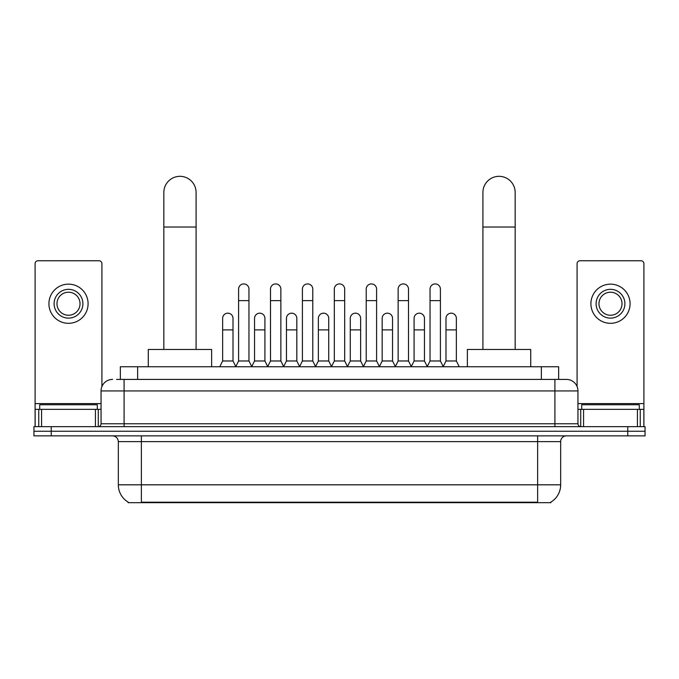 <?xml version="1.0" encoding="UTF-8"?>
<svg xmlns="http://www.w3.org/2000/svg" width="679" height="679" viewBox="0 0 679 679"><rect width="100%" height="100%" fill="white"/><g stroke="black" fill="none" stroke-linecap="round" stroke-linejoin="round"><path stroke-width="1.02" d="M116.601 379.417L124.087 379.417L116.601 379.417L120.353 379.417L120.353 366.745L558.647 366.745L558.647 379.417M550.881 502.104L550.881 502.672L128.119 502.672L128.119 502.104M128.289 502.205A20.158 20.158 0 0 1 118.333 484.814L141.368 484.814L141.368 502.205L537.632 502.205L537.632 484.814L560.667 484.814L560.667 441.622A5.763 5.763 0 0 1 566.43 435.859M118.333 484.814L118.333 441.622C117.985 438.116 116.067 436.198 112.57 435.859M550.711 502.205A20.158 20.158 0 0 0 560.667 484.814M51.231 426.641L645.05 426.641L645.05 431.25L33.95 431.25L33.95 435.859L51.231 435.859L51.231 431.25L33.95 431.25L33.95 426.641L51.231 426.641L51.231 431.25L645.05 431.25L645.05 435.859L51.231 435.859M112.57 379.417A11.518 11.518 0 0 0 101.052 390.934L101.052 423.764A2.877 2.877 0 0 1 98.166 426.641M566.43 379.417L554.913 379.417L566.43 379.417A11.518 11.518 0 0 1 577.948 390.934L577.948 423.764C578.118 425.512 579.077 426.471 580.834 426.641M577.948 390.934L124.087 390.934L124.087 379.417L554.913 379.417L554.913 423.764L577.948 423.764M97.309 409.361L97.309 404.76L39.713 404.76L39.713 409.361M95.433 426.641L95.433 409.361L41.58 409.361L41.58 426.641M101.918 386.555L101.918 263.647A2.877 2.877 0 0 0 99.032 260.761L37.982 260.761A2.877 2.877 0 0 0 35.104 263.647L35.104 409.361L41.58 409.361M95.433 409.361L101.052 409.361M35.104 426.641L35.104 409.361M68.511 289.33A14.403 14.403 0 0 0 54.108 303.734A14.403 14.403 0 0 0 68.511 318.128A14.403 14.403 0 0 0 82.906 303.734A14.403 14.403 0 0 0 68.511 289.33M68.511 292.216A11.518 11.518 0 0 0 56.985 303.734A11.518 11.518 0 0 0 68.511 315.251A11.518 11.518 0 0 0 80.029 303.734A11.518 11.518 0 0 0 68.511 292.216M68.511 323.314A19.581 19.581 0 0 0 88.092 303.734A19.581 19.581 0 0 0 68.511 284.153A19.581 19.581 0 0 0 48.922 303.734A19.581 19.581 0 0 0 68.511 323.314M639.287 409.361L639.287 404.76L581.691 404.76L581.691 409.361M163.834 349.464L163.834 192.454A16.126 16.126 0 0 1 179.96 176.328A16.126 16.126 0 0 1 196.087 192.454A16.126 16.126 0 0 0 179.96 176.328M196.087 349.464L196.087 192.454M211.636 366.745L211.636 349.464L148.277 349.464L148.277 366.745M482.913 349.464L482.913 192.454A16.126 16.126 0 0 1 499.04 176.328A16.126 16.126 0 0 1 515.166 192.454A16.126 16.126 0 0 0 499.04 176.328M515.166 349.464L515.166 192.454M530.723 366.745L530.723 349.464L467.364 349.464L467.364 366.745M235.715 366.745L238.592 360.982L248.955 360.982L251.841 366.745M248.955 360.982L248.955 289.101A5.186 5.186 0 0 0 243.778 283.915A5.186 5.186 0 0 1 244.101 283.932M238.592 360.982L238.592 300.619L248.955 300.619M238.592 300.619L238.592 289.101A5.186 5.186 0 0 1 243.778 283.915M267.619 366.745L270.497 360.982L280.868 360.982L283.746 366.745M280.868 360.982L280.868 289.101A5.186 5.186 0 0 0 275.682 283.915A5.186 5.186 0 0 1 276.005 283.932M270.497 360.982L270.497 300.619L280.868 300.619M270.497 300.619L270.497 289.101A5.186 5.186 0 0 1 275.682 283.915M299.524 366.745L302.41 360.982L312.773 360.982L315.659 366.745M312.773 360.982L312.773 289.101A5.186 5.186 0 0 0 307.595 283.915A5.186 5.186 0 0 1 307.918 283.932M302.41 360.982L302.41 300.619L312.773 300.619M302.41 300.619L302.41 289.101A5.186 5.186 0 0 1 307.595 283.915M331.437 366.745L334.314 360.982L344.686 360.982L347.563 366.745M344.686 360.982L344.686 289.101A5.186 5.186 0 0 0 339.5 283.915A5.186 5.186 0 0 1 339.823 283.932M334.314 360.982L334.314 300.619L344.686 300.619M334.314 300.619L334.314 289.101A5.186 5.186 0 0 1 339.5 283.915M363.341 366.745L366.227 360.982L376.59 360.982L379.476 366.745M376.59 360.982L376.59 289.101A5.186 5.186 0 0 0 371.405 283.915A5.186 5.186 0 0 1 371.736 283.932M366.227 360.982L366.227 300.619L376.59 300.619M366.227 300.619L366.227 289.101A5.186 5.186 0 0 1 371.405 283.915M395.254 366.745L398.132 360.982L408.503 360.982L411.381 366.745M408.503 360.982L408.503 289.101A5.186 5.186 0 0 0 403.318 283.915A5.186 5.186 0 0 1 403.64 283.932M398.132 360.982L398.132 300.619L408.503 300.619M398.132 300.619L398.132 289.101A5.186 5.186 0 0 1 403.318 283.915M427.159 366.745L430.045 360.982L440.408 360.982L443.285 366.745M440.408 360.982L440.408 289.101A5.186 5.186 0 0 0 435.222 283.915A5.186 5.186 0 0 1 435.553 283.932M430.045 360.982L430.045 300.619L440.408 300.619M430.045 300.619L430.045 289.101A5.186 5.186 0 0 1 435.222 283.915M219.758 366.745L222.636 360.982L233.007 360.982L235.8 366.567M233.007 360.982L233.007 318.366A5.186 5.186 0 0 0 228.144 313.189A5.186 5.186 0 0 1 233.007 318.366M222.636 360.982L222.636 329.884L233.007 329.884M222.636 329.884L222.636 318.366A5.186 5.186 0 0 1 228.144 313.189M251.748 366.567L254.549 360.982L264.912 360.982L267.704 366.567M264.912 360.982L264.912 318.366A5.186 5.186 0 0 0 260.057 313.189A5.186 5.186 0 0 1 264.912 318.366M254.549 360.982L254.549 329.884L264.912 329.884M254.549 329.884L254.549 318.366A5.186 5.186 0 0 1 260.057 313.189M283.661 366.567L286.453 360.982L296.825 360.982L299.617 366.567M296.825 360.982L296.825 318.366A5.186 5.186 0 0 0 291.962 313.189A5.186 5.186 0 0 1 296.825 318.366M286.453 360.982L286.453 329.884L296.825 329.884M286.453 329.884L286.453 318.366A5.186 5.186 0 0 1 291.962 313.189M315.565 366.567L318.366 360.982L328.729 360.982L331.522 366.567M328.729 360.982L328.729 318.366A5.186 5.186 0 0 0 323.875 313.189A5.186 5.186 0 0 1 328.729 318.366M318.366 360.982L318.366 329.884L328.729 329.884M318.366 329.884L318.366 318.366A5.186 5.186 0 0 1 323.875 313.189M347.478 366.567L350.271 360.982L360.634 360.982L363.435 366.567M360.634 360.982L360.634 318.366A5.186 5.186 0 0 0 355.779 313.189A5.186 5.186 0 0 1 360.634 318.366M350.271 360.982L350.271 329.884L360.634 329.884M350.271 329.884L350.271 318.366A5.186 5.186 0 0 1 355.779 313.189M379.383 366.567L382.175 360.982L392.547 360.982L395.339 366.567M392.547 360.982L392.547 318.366A5.186 5.186 0 0 0 387.692 313.189A5.186 5.186 0 0 1 392.547 318.366M382.175 360.982L382.175 329.884L392.547 329.884M382.175 329.884L382.175 318.366A5.186 5.186 0 0 1 387.692 313.189M411.296 366.567L414.088 360.982L424.451 360.982L427.252 366.567M424.451 360.982L424.451 318.366A5.186 5.186 0 0 0 419.597 313.189A5.186 5.186 0 0 1 424.451 318.366M414.088 360.982L414.088 329.884L424.451 329.884M414.088 329.884L414.088 318.366A5.186 5.186 0 0 1 419.597 313.189M443.2 366.567L445.993 360.982L456.364 360.982L459.242 366.745M456.364 360.982L456.364 318.366A5.186 5.186 0 0 0 451.51 313.189A5.186 5.186 0 0 1 456.364 318.366M445.993 360.982L445.993 329.884L456.364 329.884M445.993 329.884L445.993 318.366A5.186 5.186 0 0 1 451.51 313.189M637.42 426.641L637.42 409.361L583.567 409.361L583.567 426.641M643.896 426.641L643.896 409.361L643.896 426.641M637.42 409.361L643.896 409.361L643.896 263.647A2.877 2.877 0 0 0 641.018 260.761L579.968 260.761A2.877 2.877 0 0 0 577.082 263.647L577.082 386.555M577.948 409.361L583.567 409.361M610.489 289.33A14.403 14.403 0 0 0 596.094 303.734A14.403 14.403 0 0 0 610.489 318.128A14.403 14.403 0 0 0 624.892 303.734A14.403 14.403 0 0 0 610.489 289.33M610.489 292.216A11.518 11.518 0 0 0 598.971 303.734A11.518 11.518 0 0 0 610.489 315.251A11.518 11.518 0 0 0 622.015 303.734A11.518 11.518 0 0 0 610.489 292.216M610.489 323.314A19.581 19.581 0 0 0 630.078 303.734A19.581 19.581 0 0 0 610.489 284.153A19.581 19.581 0 0 0 590.908 303.734A19.581 19.581 0 0 0 610.489 323.314M535.332 502.672L535.332 502.104M143.668 502.672L143.668 502.104M137.633 379.417L137.633 366.745M541.367 379.417L541.367 366.745M537.632 435.859L537.632 441.622L118.333 441.622M560.667 441.622L537.632 441.622L537.632 484.814L141.368 484.814L141.368 435.859M627.769 435.859L627.769 426.641M124.087 426.641L124.087 390.934L101.052 390.934M101.052 423.764L554.913 423.764L554.913 426.641M101.052 403.606L35.104 403.606M98.268 409.361L98.268 426.641M35.147 409.361L35.147 426.641M38.745 426.641L38.745 409.361M163.834 227.015L196.087 227.015M482.913 227.015L515.166 227.015M643.896 403.606L577.948 403.606M643.853 426.641L643.853 409.361M640.255 409.361L640.255 426.641M580.732 426.641L580.732 409.361"/></g></svg>
